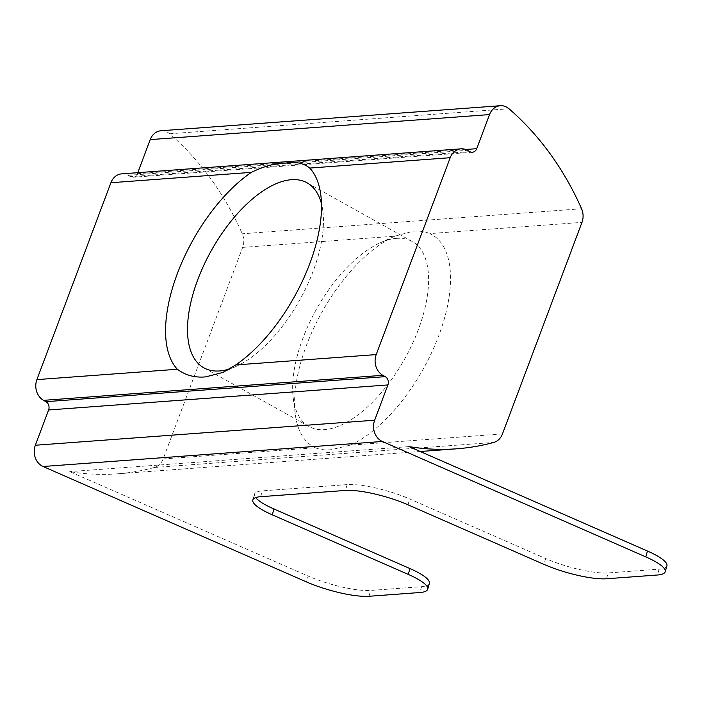 <?xml version="1.0" encoding="UTF-8"?>
<svg xmlns="http://www.w3.org/2000/svg" width="702" height="702" viewBox="0 0 702 702"><rect width="100%" height="100%" fill="white"/><g stroke="black" fill="none" stroke-linecap="round" stroke-linejoin="round"><path stroke-width="0.53" stroke-dasharray="3.51 2.63" d="M161.021 130.748A15.576 13.048 -94.2 0 1 167.453 132.213A15.576 13.048 -94.2 0 1 169.665 133.775A280.361 234.863 -94.2 0 1 242.251 233.775A15.576 13.048 -94.2 0 1 242.664 247.394L163.145 458.959A15.576 13.048 -94.2 0 1 154.414 467.471A280.361 234.863 -94.2 0 1 117.173 473.841A280.361 234.863 -94.2 0 1 69.744 471.621L308.152 576.07L306.458 581.905M502.457 433.933L350.307 445.156L331.125 449.71C325.254 450.298 319.972 449.64 315.295 447.736L163.145 458.959M350.307 445.156A121.49 58.082 -60.8 0 0 438.724 335.784A121.49 58.082 -60.8 0 0 429.826 233.59L581.976 222.367M242.664 247.394L394.814 236.17L413.259 231.204C419.305 230.712 424.833 231.511 429.826 233.59M396.56 238.364A105.914 50.641 119.2 0 1 412.232 241.506A105.914 50.641 119.2 0 1 412.162 344.322A105.914 50.641 119.2 0 1 324.675 429.624A105.914 50.641 119.2 0 1 309.003 426.483A105.914 50.641 119.2 0 1 293.243 398.148A105.914 50.641 119.2 0 1 379.843 242.98A105.914 50.641 119.2 0 1 396.56 238.364M229.449 368.98A105.914 50.641 -60.8 0 0 236.258 366.339A105.914 50.641 -60.8 0 0 322.859 211.17A105.914 50.641 -60.8 0 0 321.472 203.782M666.9 565.917A46.727 10.337 16.1 0 1 659.099 569.173L608.204 572.929A46.727 10.337 16.1 0 1 545.673 558.555L409.696 498.982A46.727 10.337 -163.9 0 0 347.165 484.608L262.337 490.865A46.727 10.337 -163.9 0 0 254.536 494.12A46.727 10.337 -163.9 0 0 255.677 497.613M394.814 236.17A121.49 58.082 -60.8 0 0 394.621 236.258A121.49 58.082 -60.8 0 0 295.288 414.25A121.49 58.082 -60.8 0 0 315.295 447.736M121.692 173.868A15.576 13.048 -94.2 0 1 128.124 175.333L130.511 176.667A6.23 5.221 85.8 0 0 133.082 177.255A6.23 5.221 85.8 0 0 137.399 173.71L137.794 172.674M409.064 446.595L69.744 471.621M429.378 583.441A46.727 10.337 16.1 0 1 421.577 586.688L370.682 590.443A46.727 10.337 16.1 0 1 308.152 576.07M169.665 133.775L508.985 108.749M659.099 569.173L657.405 575.008M606.51 578.764L608.204 572.929M469.822 151.641L130.511 176.667M128.124 175.333L467.435 150.307M137.399 173.71L465.672 149.5M581.563 208.748L242.251 233.775M154.414 467.471L493.725 442.444M368.989 596.279L370.682 590.443M421.577 586.688L419.893 592.523M408.011 504.817L409.696 498.982M545.673 558.555L543.98 564.39M347.165 484.608L345.481 490.444M260.644 496.7L262.337 490.865M322.859 211.17L320.823 195.077M236.258 366.339L222.885 372.42M412.232 241.506L307.107 182.836M117.173 473.841L420.235 451.491M309.003 426.483L203.878 367.813M293.243 398.148L295.288 414.25M379.843 242.98L394.621 236.258M252.843 499.956L254.536 494.12M472.402 152.229L133.082 177.255"/><path stroke-width="1.05" d="M420.235 451.491L456.493 448.815A280.361 234.863 -94.2 0 0 493.725 442.444A15.576 13.048 85.8 0 0 502.457 433.933L581.976 222.367A15.576 13.048 85.8 0 0 581.563 208.748A280.361 234.863 -94.2 0 0 508.985 108.749A15.576 13.048 85.8 0 0 506.765 107.195A15.576 13.048 85.8 0 0 500.333 105.721A15.576 13.048 85.8 0 0 489.54 114.584L150.219 139.61A15.576 13.048 -94.2 0 1 161.021 130.748L500.333 105.721M35.337 445.243L374.657 420.217A15.576 13.048 85.8 0 0 381.318 440.953A15.576 13.048 85.8 0 0 382.379 441.479L43.059 466.505A15.576 13.048 -94.2 0 1 41.997 465.979A15.576 13.048 -94.2 0 1 35.337 445.243L48.596 409.968A6.23 5.221 85.8 0 0 45.937 401.676L43.55 400.342A15.576 13.048 -94.2 0 1 36.89 379.615L110.89 182.731A15.576 13.048 -94.2 0 1 121.692 173.868L461.003 148.842A15.576 13.048 85.8 0 0 450.201 157.704L309.74 168.068C303.747 163.189 295.875 161.53 286.109 163.118C275.702 163.031 264.119 166.111 251.36 172.367L110.89 182.731M309.74 168.068A121.49 58.082 119.2 0 1 320.823 195.077A121.49 58.082 119.2 0 1 235.732 364.943L376.202 354.589L450.201 157.704M36.89 379.615L177.352 369.252C185.521 375.351 194.989 377.887 205.765 376.869L222.885 372.42L235.732 364.943M321.472 203.782A105.914 50.641 -60.8 0 0 307.107 182.836A105.914 50.641 -60.8 0 0 291.435 179.694A105.914 50.641 -60.8 0 0 203.94 264.996A105.914 50.641 -60.8 0 0 203.878 367.813A105.914 50.641 -60.8 0 0 219.55 370.954A105.914 50.641 -60.8 0 0 229.449 368.98M456.493 448.815A280.361 234.863 -94.2 0 1 409.064 446.595L647.463 551.044A46.727 10.337 16.1 0 1 666.9 565.917L665.206 571.753A46.727 10.337 -163.9 0 1 657.405 575.008L606.51 578.764A46.727 10.337 -163.9 0 1 543.98 564.39L408.011 504.817A46.727 10.337 16.1 0 0 345.481 490.444L260.644 496.7A46.727 10.337 16.1 0 0 252.843 499.956A46.727 10.337 16.1 0 0 272.279 514.829L408.257 574.403L409.942 568.567A46.727 10.337 16.1 0 1 429.378 583.441L427.685 589.276A46.727 10.337 -163.9 0 0 408.257 574.403M177.352 369.252A121.49 58.082 119.2 0 1 177.378 273.534A121.49 58.082 119.2 0 1 251.36 172.367M461.003 148.842A15.576 13.048 85.8 0 1 467.435 150.307L469.822 151.641A6.23 5.221 -94.2 0 0 472.402 152.229A6.23 5.221 -94.2 0 0 476.719 148.684L489.54 114.584M137.794 172.674L150.219 139.61M374.657 420.217L387.916 384.942L48.596 409.968M45.937 401.676L385.249 376.649L382.862 375.316L43.55 400.342M427.685 589.276A46.727 10.337 -163.9 0 1 419.893 592.523L368.989 596.279A46.727 10.337 -163.9 0 1 306.458 581.905L43.059 466.505M665.206 571.753A46.727 10.337 -163.9 0 0 645.779 556.888L382.379 441.479M376.202 354.589A15.576 13.048 85.8 0 0 382.862 375.316M385.249 376.649A6.23 5.221 -94.2 0 1 387.916 384.942M255.677 497.613A46.727 10.337 -163.9 0 0 273.973 508.994L409.942 568.567M465.672 149.5L476.719 148.684M645.779 556.888L647.463 551.044M273.973 508.994L272.279 514.829"/></g></svg>
